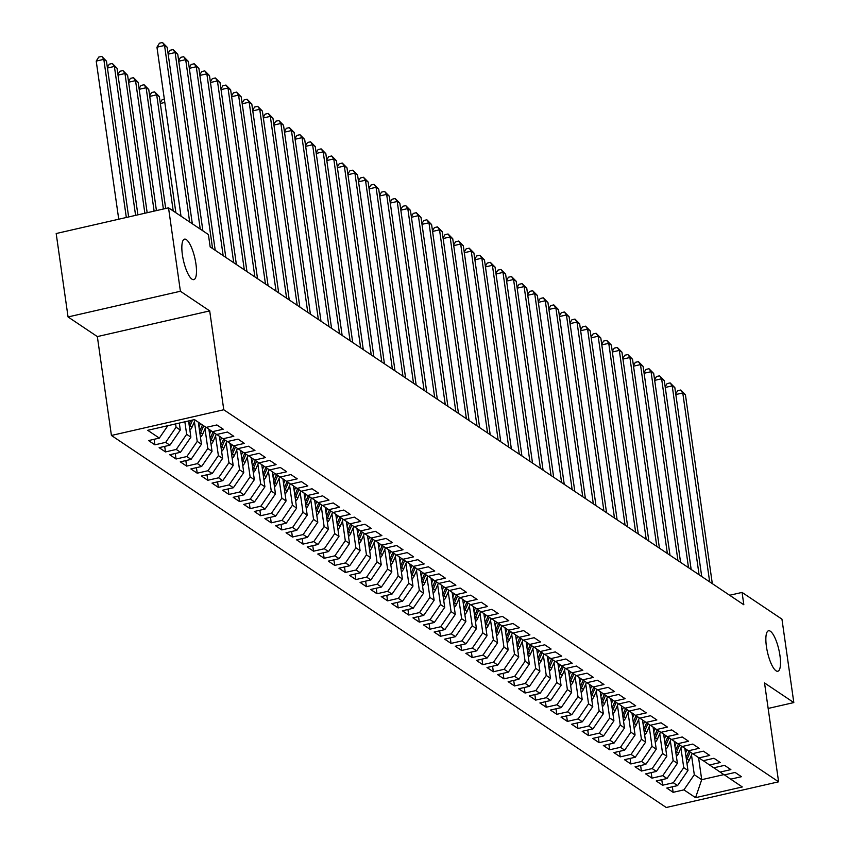 <?xml version="1.0" encoding="UTF-8"?>
<svg xmlns="http://www.w3.org/2000/svg" width="850" height="850" viewBox="0 0 850 850"><rect width="100%" height="100%" fill="white"/><g stroke="black" fill="none" stroke-linecap="round" stroke-linejoin="round"><path stroke-width="1.27" d="M766.413 646.468A20.772 5.833 -102.9 0 1 768.549 630.764A20.772 5.833 -102.9 0 1 779.949 655.541A20.772 5.833 -102.9 0 1 777.814 671.256A20.772 5.833 -102.9 0 1 766.413 646.468M182.399 254.862A20.772 5.833 -102.9 0 1 184.535 239.148A20.772 5.833 -102.9 0 1 195.936 263.936A20.772 5.833 -102.9 0 1 193.8 279.639A20.772 5.833 -102.9 0 1 182.399 254.862M111.424 435.466L666.251 807.5L778.6 781.809L223.773 409.764L111.424 435.466L97.346 336.589L209.695 310.898L180.402 291.252L68.053 316.944L97.346 336.589M68.053 316.944L56.185 233.527L168.523 207.825L180.402 291.252M698.572 757.626L701.707 779.684L695.555 797.661L742.316 786.962L730.681 779.163L741.455 776.698L735.112 772.448L724.327 774.913L720.099 772.076L730.883 769.611L724.54 765.351L713.756 767.816L709.527 764.979L720.301 762.514L713.957 758.264L703.184 760.729L698.955 757.892L709.729 755.427L703.386 751.166L692.601 753.631L688.372 750.794L699.157 748.329L692.803 744.079L682.029 746.544L677.801 743.707L688.574 741.242L682.231 736.982L671.447 739.447L667.218 736.61L678.003 734.145L671.659 729.895L660.875 732.36L656.646 729.523L667.42 727.058L661.077 722.798L650.303 725.263L646.064 722.426L656.848 719.961L650.505 715.711L639.721 718.176L635.492 715.339L646.276 712.874L639.923 708.613L629.149 711.078L624.92 708.241L635.694 705.776L629.351 701.526L618.566 703.991L614.338 701.154L625.122 698.689L618.779 694.429L607.994 696.894L603.766 694.057L614.539 691.592L608.196 687.342L597.423 689.807L593.183 686.97L603.968 684.505L597.624 680.244L586.84 682.709L582.611 679.872L593.396 677.407L587.042 673.157L576.268 675.622L572.039 672.786L582.813 670.321L576.47 666.06L565.686 668.536L561.457 665.699L572.241 663.223L565.888 658.973L555.114 661.438L550.885 658.601L561.659 656.136L555.316 651.886L544.542 654.351L540.303 651.514L551.087 649.049L544.744 644.789L533.959 647.254L529.731 644.417L540.515 641.952L534.161 637.702L523.388 640.167L519.159 637.33L529.933 634.865L523.589 630.604L512.805 633.069L508.576 630.232L519.361 627.768L513.007 623.518L502.233 625.982L498.004 623.146L508.778 620.681L502.435 616.42L491.661 618.885L487.422 616.048L498.206 613.583L491.863 609.333L481.079 611.798L476.85 608.961L487.624 606.496L481.281 602.236L470.507 604.701L466.278 601.864L477.052 599.399L470.709 595.149L459.924 597.614L455.696 594.777L466.48 592.312L460.126 588.051L449.353 590.516L445.124 587.679L455.897 585.214L449.554 580.964L438.77 583.429L434.541 580.593L445.326 578.128L438.983 573.867L428.198 576.332L423.969 573.495L434.743 571.03L428.4 566.78L417.626 569.245L413.397 566.408L424.171 563.943L417.828 559.683L407.044 562.158L402.815 559.321L413.599 556.846L407.246 552.596L396.472 555.061L392.243 552.224L403.017 549.759L396.674 545.509L385.889 547.974L381.661 545.137L392.445 542.672L386.102 538.411L375.317 540.876L371.089 538.039L381.862 535.574L375.519 531.324L364.746 533.789L360.506 530.952L371.291 528.487L364.947 524.227L354.163 526.692L349.934 523.855L360.719 521.39L354.365 517.14L343.591 519.605L339.362 516.768L350.136 514.303L343.793 510.043L333.009 512.508L328.78 509.671L339.564 507.206L333.221 502.956L322.437 505.421L318.208 502.584L328.982 500.119L322.639 495.858L311.865 498.323L307.626 495.486L318.41 493.021L312.067 488.771L301.283 491.236L297.054 488.399L307.838 485.934L301.484 481.674L290.711 484.139L286.482 481.302L297.256 478.837L290.913 474.587L280.128 477.052L275.899 474.215L286.684 471.75L280.33 467.489L269.556 469.954L265.327 467.118L276.101 464.652L269.758 460.402L258.984 462.868L254.745 460.031L265.529 457.566L259.186 453.305L248.402 455.77L244.173 452.933L254.958 450.468L248.604 446.218L237.83 448.683L233.601 445.846L244.375 443.381L238.032 439.131L227.248 441.596L223.019 438.759L233.803 436.294L227.449 432.034L216.676 434.499L212.447 431.662L223.221 429.197L216.877 424.947L206.104 427.412L194.469 419.603L147.709 430.302L159.333 438.101L148.559 440.566L154.902 444.826L165.686 442.361L169.915 445.198L159.131 447.663L165.484 451.913L176.258 449.448L180.487 452.285L169.713 454.75L176.056 459.011L186.841 456.546L191.069 459.382L180.285 461.848L186.628 466.098L197.413 463.632L201.641 466.469L190.867 468.934L197.211 473.195L207.984 470.73L212.224 473.567L201.439 476.032L207.782 480.282L218.567 477.817L222.796 480.654L212.011 483.119L218.365 487.379L229.139 484.904L233.367 487.741L222.594 490.216L228.937 494.466L239.721 492.001L243.95 494.838L233.166 497.303L239.509 501.553L250.293 499.088L254.522 501.925L243.748 504.39L250.091 508.651L260.865 506.186L265.104 509.022L254.32 511.487L260.663 515.737L271.447 513.273L275.676 516.109L264.892 518.574L271.246 522.835L282.019 520.37L286.248 523.207L275.474 525.672L281.817 529.922L292.602 527.457L296.831 530.294L286.046 532.759L292.4 537.019L303.174 534.554L307.402 537.391L296.629 539.856L302.972 544.106L313.746 541.641L317.985 544.478L307.201 546.943L313.544 551.204L324.328 548.739L328.557 551.576L317.772 554.041L324.126 558.291L334.9 555.826L339.129 558.662L328.355 561.128L334.698 565.388L345.483 562.923L349.711 565.76L338.927 568.225L345.281 572.475L356.054 570.01L360.283 572.847L349.509 575.312L355.853 579.572L366.626 577.107L370.866 579.944L360.081 582.409L366.424 586.659L377.209 584.194L381.438 587.031L370.664 589.496L377.007 593.757L387.781 591.292L392.009 594.118L381.236 596.594L387.579 600.844L398.363 598.379L402.592 601.216L391.808 603.681L398.161 607.931L408.935 605.466L413.164 608.303L402.39 610.768L408.733 615.028L419.517 612.563L423.746 615.4L412.962 617.865L419.305 622.115L430.089 619.65L434.318 622.487L423.544 624.952L429.888 629.213L440.661 626.747L444.89 629.584L434.116 632.049L440.459 636.299L451.244 633.834L455.473 636.671L444.688 639.136L451.042 643.397L461.816 640.932L466.044 643.769L455.271 646.234L461.614 650.484L472.398 648.019L476.627 650.856L465.842 653.321L472.186 657.581L482.97 655.116L487.199 657.953L476.425 660.418L482.768 664.668L493.542 662.203L497.781 665.04L486.997 667.505L493.34 671.766L504.124 669.301L508.353 672.138L497.569 674.602L503.922 678.852L514.696 676.388L518.925 679.224L508.151 681.689L514.494 685.95L525.279 683.485L529.508 686.322L518.723 688.787L525.066 693.037L535.851 690.572L540.079 693.409L529.306 695.874L535.649 700.134L546.423 697.669L550.662 700.506L539.878 702.971L546.221 707.221L557.005 704.756L561.234 707.593L550.449 710.058L556.803 714.308L567.577 711.843L571.806 714.68L561.032 717.145L567.375 721.406L578.159 718.941L582.388 721.778L571.604 724.242L577.957 728.492L588.731 726.028L592.96 728.864L582.186 731.329L588.529 735.59L599.303 733.125L603.543 735.962L592.758 738.427L599.101 742.677L609.886 740.212L614.114 743.049L603.33 745.514L609.684 749.774L620.457 747.309L624.686 750.146L613.912 752.611L620.256 756.861L631.04 754.396L635.269 757.233L624.484 759.698L630.838 763.959L641.612 761.494L645.841 764.331L635.067 766.796L641.41 771.046L652.184 768.581L656.423 771.418L645.639 773.883L651.982 778.143L662.766 775.678L666.995 778.515L656.221 780.98L662.564 785.23L673.338 782.765L677.567 785.602L666.793 788.067L673.136 792.327L672.35 786.792M695.555 797.661L683.921 789.862L673.136 792.327M168.523 207.825L208.399 234.558L210.163 246.925L743.835 604.775L742.071 592.418L729.64 595.266M684.813 748.34L687.958 770.461L683.729 767.624L680.924 747.947M677.567 785.602L687.958 770.461M673.338 782.765L683.729 767.624M730.681 779.163L724.466 774.881M674.231 741.253L677.386 763.374L673.147 760.537L670.352 740.86M666.995 778.515L677.386 763.374M662.766 775.678L673.147 760.537M720.099 772.076L713.883 767.784M663.659 734.156L666.804 756.287L662.575 753.451L659.77 733.763M656.423 771.418L666.804 756.287M652.184 768.581L662.575 753.451M709.527 764.979L703.311 760.697M653.076 727.069L656.232 749.19L652.003 746.353L649.198 726.676M645.841 764.331L656.232 749.19M641.612 761.494L652.003 746.353M698.955 757.892L692.729 753.599M642.504 719.971L645.649 742.103L641.421 739.266L638.626 719.578M635.269 757.233L645.649 742.103M631.04 754.396L641.421 739.266M688.372 750.794L682.157 746.513M631.933 712.884L635.077 735.006L630.849 732.169L628.044 712.491M624.686 750.146L635.077 735.006M620.457 747.309L630.849 732.169M677.801 743.707L671.574 739.415M621.35 705.787L624.506 727.919L620.266 725.082L617.472 705.394M614.114 743.049L624.506 727.919M609.886 740.212L620.266 725.082M667.218 736.61L661.003 732.328M610.778 698.7L613.923 720.821L609.694 717.984L606.889 698.307M603.543 735.962L613.923 720.821M599.303 733.125L609.694 717.984M656.646 729.523L650.431 725.241M600.196 691.602L603.351 713.734L599.122 710.898L596.317 691.209M592.96 728.864L603.351 713.734M588.731 726.028L599.122 710.898M646.064 722.426L639.848 718.144M589.624 684.516L592.769 706.637L588.54 703.8L585.746 684.122M582.388 721.778L592.769 706.637M578.159 718.941L588.54 703.8M635.492 715.339L629.276 711.057M579.052 677.418L582.197 699.55L577.968 696.713L575.163 677.036M571.806 714.68L582.197 699.55M567.577 711.843L577.968 696.713M624.92 708.241L618.694 703.959M568.469 670.331L571.625 692.452L567.386 689.616L564.591 669.938M561.234 707.593L571.625 692.452M557.005 704.756L567.386 689.616M614.338 701.154L608.122 696.872M557.898 663.234L561.043 685.366L556.814 682.529L554.009 662.851M550.662 700.506L561.043 685.366M546.423 697.669L556.814 682.529M603.766 694.057L597.55 689.775M547.315 656.147L550.471 678.268L546.242 675.431L543.437 655.754M540.079 693.409L550.471 678.268M535.851 690.572L546.242 675.431M593.183 686.97L586.968 682.688M536.743 649.049L539.888 671.181L535.659 668.344L532.865 648.667M529.508 686.322L539.888 671.181M525.279 683.485L535.659 668.344M582.611 679.872L576.396 675.591M526.171 641.963L529.316 664.084L525.087 661.247L522.283 641.569M518.925 679.224L529.316 664.084M514.696 676.388L525.087 661.247M572.039 672.786L565.813 668.504M515.589 634.876L518.744 656.997L514.505 654.16L511.711 634.482M508.353 672.138L518.744 656.997M504.124 669.301L514.505 654.16M561.457 665.699L555.241 661.406M505.017 627.778L508.162 649.91L503.933 647.073L501.128 627.385M497.781 665.04L508.162 649.91M493.542 662.203L503.933 647.073M550.885 658.601L544.669 654.319M494.434 620.691L497.59 642.812L493.361 639.976L490.556 620.298M487.199 657.953L497.59 642.812M482.97 655.116L493.361 639.976M540.303 651.514L534.087 647.222M483.862 613.594L487.007 635.726L482.779 632.889L479.984 613.201M476.627 650.856L487.007 635.726M472.398 648.019L482.779 632.889M529.731 644.417L523.515 640.135M473.291 606.507L476.436 628.628L472.207 625.791L469.402 606.114M466.044 643.769L476.436 628.628M461.816 640.932L472.207 625.791M519.159 637.33L512.933 633.037M462.708 599.409L465.853 621.541L461.624 618.704L458.83 599.016M455.473 636.671L465.853 621.541M451.244 633.834L461.624 618.704M508.576 630.232L502.361 625.951M452.136 592.322L455.281 614.444L451.053 611.607L448.248 591.929M444.89 629.584L455.281 614.444M440.661 626.747L451.053 611.607M498.004 623.146L491.789 618.853M441.554 585.225L444.709 607.357L440.47 604.52L437.676 584.832M434.318 622.487L444.709 607.357M430.089 619.65L440.47 604.52M487.422 616.048L481.206 611.766M430.982 578.138L434.127 600.259L429.898 597.423L427.093 577.745M423.746 615.4L434.127 600.259M419.517 612.563L429.898 597.423M476.85 608.961L470.634 604.679M420.399 571.041L423.555 593.173L419.326 590.336L416.521 570.648M413.164 608.303L423.555 593.173M408.935 605.466L419.326 590.336M466.278 601.864L460.052 597.582M409.828 563.954L412.973 586.075L408.744 583.238L405.949 563.561M402.592 601.216L412.973 586.075M398.363 598.379L408.744 583.238M455.696 594.777L449.48 590.495M399.256 556.856L402.401 578.988L398.172 576.151L395.367 556.474M392.009 594.118L402.401 578.988M387.781 591.292L398.172 576.151M445.124 587.679L438.908 583.398M388.673 549.769L391.829 571.891L387.589 569.054L384.795 549.376M381.438 587.031L391.829 571.891M377.209 584.194L387.589 569.054M434.541 580.593L428.326 576.311M378.101 542.672L381.246 564.804L377.017 561.967L374.212 542.289M370.866 579.944L381.246 564.804M366.626 577.107L377.017 561.967M423.969 573.495L417.754 569.213M367.519 535.585L370.674 557.706L366.446 554.869L363.641 535.192M360.283 572.847L370.674 557.706M356.054 570.01L366.446 554.869M413.397 566.408L407.171 562.126M356.947 528.498L360.092 550.619L355.863 547.782L353.069 528.105M349.711 565.76L360.092 550.619M345.483 562.923L355.863 547.782M402.815 559.321L396.599 555.029M346.375 521.401L349.52 543.522L345.291 540.696L342.486 521.008M339.129 558.662L349.52 543.522M334.9 555.826L345.291 540.696M392.243 552.224L386.017 547.942M335.793 514.314L338.948 536.435L334.709 533.598L331.914 513.921M328.557 551.576L338.948 536.435M324.328 548.739L334.709 533.598M381.661 545.137L375.445 540.844M325.221 507.216L328.366 529.348L324.137 526.511L321.332 506.823M317.985 544.478L328.366 529.348M313.746 541.641L324.137 526.511M371.089 538.039L364.873 533.758M314.638 500.129L317.794 522.251L313.565 519.414L310.76 499.736M307.402 537.391L317.794 522.251M303.174 534.554L313.565 519.414M360.506 530.952L354.291 526.66M304.066 493.032L307.211 515.164L302.983 512.327L300.188 492.639M296.831 530.294L307.211 515.164M292.602 527.457L302.983 512.327M349.934 523.855L343.719 519.573M293.494 485.945L296.639 508.066L292.411 505.229L289.606 485.552M286.248 523.207L296.639 508.066M282.019 520.37L292.411 505.229M339.362 516.768L333.136 512.476M282.912 478.848L286.067 500.979L281.828 498.142L279.034 478.454M275.676 516.109L286.067 500.979M271.447 513.273L281.828 498.142M328.78 509.671L322.564 505.389M272.34 471.761L275.485 493.882L271.256 491.045L268.451 471.368M265.104 509.022L275.485 493.882M260.865 506.186L271.256 491.045M318.208 502.584L311.993 498.302M261.757 464.663L264.913 486.795L260.684 483.958L257.879 464.27M254.522 501.925L264.913 486.795M250.293 499.088L260.684 483.958M307.626 495.486L301.41 491.204M251.186 457.576L254.331 479.697L250.102 476.861L247.308 457.183M243.95 494.838L254.331 479.697M239.721 492.001L250.102 476.861M297.054 488.399L290.838 484.118M240.614 450.479L243.759 472.611L239.53 469.774L236.725 450.096M233.367 487.741L243.759 472.611M229.139 484.904L239.53 469.774M286.482 481.302L280.256 477.02M230.031 443.392L233.187 465.513L228.947 462.676L226.153 442.999M222.796 480.654L233.187 465.513M218.567 477.817L228.947 462.676M275.899 474.215L269.684 469.933M219.459 436.294L222.604 458.426L218.376 455.589L215.571 435.912M212.224 473.567L222.604 458.426M207.984 470.73L218.376 455.589M265.327 467.118L259.112 462.836M208.877 429.207L212.032 451.329L207.804 448.492L204.999 428.814M201.641 466.469L212.032 451.329M197.413 463.632L207.804 448.492M254.745 460.031L248.529 455.749M198.316 422.184L201.45 444.242L197.221 441.405L194.427 421.728M191.069 459.382L201.45 444.242M186.841 456.546L197.221 441.405M244.173 452.933L237.958 448.651M188.572 420.952L190.878 437.144L186.649 434.308L184.864 421.802M180.487 452.285L190.878 437.144M176.258 449.448L186.649 434.308M233.601 445.846L227.375 441.564M179.308 423.077L180.296 430.058L176.067 427.221L175.599 423.916M169.915 445.198L180.296 430.058M165.686 442.361L176.067 427.221M223.019 438.759L216.803 434.467M159.333 438.101L167.854 425.691M212.447 431.662L206.231 427.38M768.156 708.443L793.815 702.578L781.947 619.151L742.071 592.418M209.695 310.898L223.773 409.764M793.815 702.578L764.522 682.933L778.6 781.809M691.507 755.044L694.301 774.722L701.707 779.684L723.892 774.616M683.921 789.862L694.301 774.722M154.902 444.826L154.116 439.301M165.484 451.913L164.698 446.388M176.056 459.011L175.27 453.486M186.628 466.098L185.842 460.572M197.211 473.195L196.424 467.659M207.782 480.282L206.996 474.757M218.365 487.379L217.579 481.844M228.937 494.466L228.151 488.941M239.509 501.553L238.722 496.028M250.091 508.651L249.305 503.126M260.663 515.737L259.877 510.212M271.246 522.835L270.459 517.31M281.817 529.922L281.031 524.397M292.4 537.019L291.603 531.494M302.972 544.106L302.186 538.581M313.544 551.204L312.757 545.679M324.126 558.291L323.34 552.766M334.698 565.388L333.912 559.863M345.281 572.475L344.494 566.95M355.853 579.572L355.066 574.037M366.424 586.659L365.638 581.134M377.007 593.757L376.221 588.221M387.579 600.844L386.793 595.319M398.161 607.931L397.375 602.406M408.733 615.028L407.947 609.503M419.305 622.115L418.519 616.59M429.888 629.213L429.101 623.688M440.459 636.299L439.673 630.774M451.042 643.397L450.256 637.872M461.614 650.484L460.828 644.959M472.186 657.581L471.399 652.056M482.768 664.668L481.982 659.143M493.34 671.766L492.554 666.241M503.922 678.852L503.136 673.327M514.494 685.95L513.708 680.414M525.066 693.037L524.28 687.512M535.649 700.134L534.862 694.599M546.221 707.221L545.434 701.696M556.803 714.308L556.017 708.783M567.375 721.406L566.589 715.881M577.957 728.492L577.161 722.968M588.529 735.59L587.743 730.065M599.101 742.677L598.315 737.152M609.684 749.774L608.898 744.249M620.256 756.861L619.469 751.336M630.838 763.959L630.052 758.434M641.41 771.046L640.624 765.521M651.982 778.143L651.196 772.618M662.564 785.23L661.778 779.705M189.667 221.999L164.549 45.464L167.184 47.239L192.312 223.773M181.008 216.197L156.952 47.196L164.549 45.464L162.488 42.5L167.184 47.239M156.952 47.196L159.449 43.191L162.488 42.5M128.637 216.952L106.463 61.126L103.817 59.351L96.22 61.094L118.734 219.215M96.22 61.094L98.728 57.088L101.756 56.387L103.817 59.351L126.321 217.483M101.756 56.387L106.463 61.126M200.249 229.096L175.121 52.551L177.767 54.326L202.895 230.871M168.066 53.422L170.032 50.288L173.06 49.587L175.121 52.551L168.173 54.145M173.06 49.587L177.767 54.326M212.585 248.551L185.693 59.649L188.339 61.423L215.22 250.314M178.649 60.52L180.604 57.375L183.643 56.684L185.693 59.649L178.744 61.232M183.643 56.684L188.339 61.423M137.902 214.827L117.034 68.223L114.389 66.449L135.586 215.358M107.344 67.32L109.299 64.175L112.338 63.484L117.034 68.223M112.338 63.484L114.389 66.449L107.44 68.032M189.879 430.153A8.596 7.905 -56.2 0 0 192.089 427.061L195.149 420.07M189.423 426.944A8.596 7.905 -56.2 0 0 190.081 425.712L192.557 420.038M190.729 420.463L189.051 424.309M147.167 212.712L127.617 75.31L124.971 73.536L144.851 213.244M117.916 74.407L119.871 71.272L122.91 70.571L127.617 75.31M122.91 70.571L124.971 73.536L118.022 75.129M223.157 255.637L196.276 66.736L198.921 68.51L225.803 257.412M189.221 67.607L191.176 64.472L194.214 63.771L196.276 66.736L189.327 68.329M194.214 63.771L198.921 68.51M233.729 262.724L206.847 73.833L209.493 75.608L236.374 264.499M199.803 74.704L201.758 71.559L204.797 70.869L206.847 73.833L199.899 75.416M204.797 70.869L209.493 75.608M200.462 437.251A8.596 7.905 -56.2 0 0 202.661 434.148L205.721 427.157M198.985 426.923L200.441 423.608M200.005 434.031A8.596 7.905 -56.2 0 0 200.653 432.799L203.713 425.808M202.449 424.957L199.623 431.396M156.432 210.587L138.189 82.397L135.543 80.633L154.116 211.119M128.488 81.504L130.454 78.359L133.493 77.669L138.189 82.397M133.493 77.669L135.543 80.633L128.594 82.216M211.034 444.337A8.596 7.905 -56.2 0 0 213.244 441.246L216.304 434.244M209.567 434.01L211.023 430.684M210.577 441.129A8.596 7.905 -56.2 0 0 211.225 439.896L214.296 432.905M213.021 432.055L210.205 438.494M165.697 208.473L148.761 89.494L146.126 87.72L163.381 209.004M139.071 88.591L141.026 85.446L144.064 84.756L148.761 89.494M144.064 84.756L146.126 87.72L139.177 89.314M244.311 269.822L217.43 80.92L220.065 82.694L246.957 271.596M210.375 81.791L212.33 78.657L215.369 77.956L217.43 80.92L210.481 82.514M215.369 77.956L220.065 82.694M221.606 451.435A8.596 7.905 -56.2 0 0 223.816 448.332L226.876 441.341M220.139 441.108L221.595 437.771M221.149 448.216A8.596 7.905 -56.2 0 0 221.808 446.983L224.867 439.992M223.603 439.142L220.777 445.581M175.876 212.755L159.343 96.581L156.697 94.817L173.23 210.981M149.643 95.689L151.608 92.544L154.636 91.853L159.343 96.581M154.636 91.853L156.697 94.817L149.749 96.401M254.883 276.909L228.002 88.017L230.648 89.792L257.529 278.683M220.947 88.889L222.913 85.744L225.941 85.053L228.002 88.017L221.053 89.601M225.941 85.053L230.648 89.792M232.188 458.522A8.596 7.905 -56.2 0 0 234.387 455.419L237.458 448.428M230.711 448.194L232.178 444.869M231.731 455.313A8.596 7.905 -56.2 0 0 232.379 454.081L235.439 447.089M234.175 446.229L231.349 452.678M160.225 102.776L162.18 99.631L164.347 99.142M164.815 102.468L160.321 103.498M265.466 284.006L238.574 95.104L241.219 96.879L268.111 285.781M231.529 95.976L233.484 92.841L236.523 92.14L238.574 95.104L231.625 96.698M236.523 92.14L241.219 96.879M242.76 465.619A8.596 7.905 -56.2 0 0 244.97 462.517L248.03 455.526M241.294 455.281L242.749 451.956M242.303 462.4A8.596 7.905 -56.2 0 0 242.962 461.168L246.022 454.176M244.747 453.326L241.931 459.765M276.038 291.093L249.156 102.202L251.802 103.976L278.683 292.868M242.101 103.073L244.067 99.928L247.095 99.238L249.156 102.202L242.208 103.785M247.095 99.238L251.802 103.976M253.343 472.706A8.596 7.905 -56.2 0 0 255.542 469.604L258.602 462.612M251.866 462.379L253.321 459.053M252.886 469.487A8.596 7.905 -56.2 0 0 253.534 468.265L256.594 461.274M255.329 460.413L252.503 466.862M286.609 298.191L259.728 109.289L262.374 111.063L289.255 299.965M252.684 110.16L254.639 107.026L257.678 106.324L259.728 109.289L252.779 110.882M257.678 106.324L262.374 111.063M263.914 479.804A8.596 7.905 -56.2 0 0 266.124 476.701L269.184 469.71M262.448 469.466L263.904 466.14M263.457 476.584A8.596 7.905 -56.2 0 0 264.106 475.352L267.176 468.361M265.901 467.511L263.086 473.949M297.192 305.277L270.311 116.386L272.946 118.161L299.837 307.052M263.256 117.257L265.211 114.113L268.249 113.422L270.311 116.386L263.362 117.969M268.249 113.422L272.946 118.161M274.486 486.891A8.596 7.905 -56.2 0 0 276.696 483.788L279.756 476.797M273.02 476.563L274.476 473.237M274.029 483.671A8.596 7.905 -56.2 0 0 274.688 482.449L277.748 475.447M276.484 474.598L273.658 481.047M307.764 312.375L280.882 123.473L283.528 125.248L310.409 314.149M273.828 124.344L275.793 121.21L278.832 120.509L280.882 123.473L273.934 125.067M278.832 120.509L283.528 125.248M285.069 493.988A8.596 7.905 -56.2 0 0 287.268 490.886L290.339 483.894M283.603 483.65L285.058 480.324M284.612 490.769A8.596 7.905 -56.2 0 0 285.26 489.536L288.32 482.545M287.056 481.695L284.24 488.134M318.346 319.462L291.454 130.571L294.1 132.334L320.992 321.236M284.41 131.442L286.365 128.297L289.404 127.606L291.454 130.571L284.506 132.154M289.404 127.606L294.1 132.334M295.641 501.075A8.596 7.905 -56.2 0 0 297.851 497.973L300.911 490.981M294.174 490.748L295.63 487.422M295.184 497.856A8.596 7.905 -56.2 0 0 295.842 496.623L298.902 489.632M297.627 488.782L294.812 495.231M328.918 326.559L302.037 137.657L304.683 139.432L331.564 328.334M294.982 138.529L296.947 135.384L299.976 134.693L302.037 137.657L295.088 139.251M299.976 134.693L304.683 139.432M306.223 508.172A8.596 7.905 -56.2 0 0 308.422 505.07L311.483 498.079M304.746 497.834L306.202 494.509M305.766 504.953A8.596 7.905 -56.2 0 0 306.414 503.721L309.474 496.729M308.21 495.879L305.384 502.318M339.501 333.646L312.609 144.755L315.254 146.519L342.136 335.421M305.564 145.616L307.519 142.481L310.558 141.791L312.609 144.755L305.66 146.338M310.558 141.791L315.254 146.519M316.795 515.259A8.596 7.905 -56.2 0 0 319.005 512.157L322.065 505.166M315.329 504.932L316.784 501.596M316.338 512.04A8.596 7.905 -56.2 0 0 316.997 510.808L320.057 503.816M318.782 502.966L315.966 509.405M350.072 340.744L323.191 151.842L325.826 153.616L352.718 342.507M316.136 152.713L318.091 149.568L321.13 148.877L323.191 151.842L316.243 153.436M321.13 148.877L325.826 153.616M327.377 522.346A8.596 7.905 -56.2 0 0 329.577 519.254L332.637 512.263M325.901 512.019L327.356 508.693M326.91 519.138A8.596 7.905 -56.2 0 0 327.569 517.905L330.629 510.914M329.364 510.064L326.538 516.503M360.644 347.831L333.763 158.929L336.409 160.703L363.29 349.605M326.708 159.8L328.674 156.666L331.712 155.964L333.763 158.929L326.814 160.523M331.712 155.964L336.409 160.703M337.949 529.444A8.596 7.905 -56.2 0 0 340.149 526.341L343.219 519.35M336.483 519.116L337.939 515.78M337.493 526.224A8.596 7.905 -56.2 0 0 338.141 524.992L341.201 518.001M339.936 517.151L337.121 523.589M371.227 354.928L344.335 166.026L346.981 167.801L373.873 356.692M337.291 166.898L339.246 163.752L342.284 163.062L344.335 166.026L337.386 167.609M342.284 163.062L346.981 167.801M348.521 536.531A8.596 7.905 -56.2 0 0 350.731 533.439L353.791 526.447M347.055 526.203L348.511 522.878M348.064 533.322A8.596 7.905 -56.2 0 0 348.723 532.089L351.783 525.098M350.508 524.248L347.692 530.687M381.799 362.015L354.918 173.113L357.563 174.887L384.444 363.789M347.862 173.984L349.828 170.85L352.856 170.149L354.918 173.113L347.969 174.707M352.856 170.149L357.563 174.887M359.104 543.628A8.596 7.905 -56.2 0 0 361.303 540.526L364.363 533.534M357.627 533.301L359.093 529.964M358.647 540.409A8.596 7.905 -56.2 0 0 359.295 539.176L362.355 532.185M361.091 531.335L358.264 537.774M392.381 369.102L365.489 180.211L368.135 181.985L395.016 370.876M358.445 181.082L360.4 177.937L363.439 177.246L365.489 180.211L358.541 181.794M363.439 177.246L368.135 181.985M369.676 550.715A8.596 7.905 -56.2 0 0 371.886 547.623L374.946 540.621M368.209 540.388L369.665 537.062M369.219 547.506A8.596 7.905 -56.2 0 0 369.877 546.274L372.938 539.283M371.663 538.433L368.847 544.871M402.953 376.199L376.072 187.298L378.717 189.072L405.599 377.974M369.017 188.169L370.972 185.034L374.011 184.333L376.072 187.298L369.123 188.891M374.011 184.333L378.717 189.072M380.258 557.812A8.596 7.905 -56.2 0 0 382.457 554.71L385.517 547.719M378.781 547.485L380.237 544.149M379.791 554.593A8.596 7.905 -56.2 0 0 380.449 553.361L383.509 546.369M382.245 545.519L379.419 551.958M413.525 383.286L386.644 194.395L389.289 196.169L416.171 385.061M379.589 195.266L381.554 192.121L384.593 191.431L386.644 194.395L379.695 195.978M384.593 191.431L389.289 196.169M390.83 564.899A8.596 7.905 -56.2 0 0 393.029 561.797L396.1 554.806M389.364 554.572L390.819 551.246M390.373 561.691A8.596 7.905 -56.2 0 0 391.021 560.458L394.081 553.467M392.817 552.606L390.001 559.056M424.108 390.384L397.216 201.482L399.861 203.256L426.753 392.158M390.171 202.353L392.126 199.219L395.165 198.518L397.216 201.482L390.267 203.076M395.165 198.518L399.861 203.256M401.402 571.997A8.596 7.905 -56.2 0 0 403.612 568.894L406.672 561.903M399.936 561.659L401.391 558.333M400.945 568.778A8.596 7.905 -56.2 0 0 401.604 567.545L404.664 560.554M403.389 559.704L400.573 566.143M434.679 397.471L407.798 208.579L410.444 210.354L437.325 399.245M400.743 209.451L402.709 206.306L405.737 205.615L407.798 208.579L400.849 210.163M405.737 205.615L410.444 210.354M445.262 404.568L418.37 215.666L421.016 217.441L447.897 406.342M411.326 216.538L413.281 213.403L416.319 212.702L418.37 215.666L411.421 217.26M416.319 212.702L421.016 217.441M455.834 411.655L428.953 222.764L431.598 224.538L458.479 413.429M421.897 223.635L423.853 220.49L426.891 219.799L428.953 222.764L422.004 224.347M426.891 219.799L431.598 224.538M466.406 418.752L439.524 229.851L442.17 231.625L469.051 420.527M432.469 230.722L434.435 227.587L437.474 226.886L439.524 229.851L432.576 231.444M437.474 226.886L442.17 231.625M476.988 425.839L450.107 236.948L452.742 238.712L479.634 427.614M443.052 237.819L445.007 234.674L448.046 233.984L450.107 236.948L443.158 238.531M448.046 233.984L452.742 238.712M487.56 432.937L460.679 244.035L463.324 245.809L490.206 434.711M453.624 244.906L455.589 241.761L458.618 241.071L460.679 244.035L453.73 245.629M458.618 241.071L463.324 245.809M498.142 440.024L471.251 251.133L473.896 252.896L500.777 441.798M464.206 251.993L466.161 248.859L469.2 248.168L471.251 251.133L464.302 252.716M469.2 248.168L473.896 252.896M508.714 447.121L481.833 258.219L484.479 259.994L511.36 448.896M474.778 259.091L476.733 255.946L479.772 255.255L481.833 258.219L474.884 259.813M479.772 255.255L484.479 259.994M519.286 454.208L492.405 265.306L495.051 267.081L521.932 455.983M485.361 266.178L487.316 263.043L490.354 262.352L492.405 265.306L485.456 266.9M490.354 262.352L495.051 267.081M529.869 461.306L502.987 272.404L505.623 274.178L532.514 463.069M495.933 273.275L497.888 270.13L500.926 269.439L502.987 272.404L496.039 273.998M500.926 269.439L505.623 274.178M540.441 468.392L513.559 279.491L516.205 281.265L543.086 470.167M506.504 280.362L508.47 277.228L511.498 276.526L513.559 279.491L506.611 281.084M511.498 276.526L516.205 281.265M551.023 475.49L524.131 286.588L526.777 288.362L553.669 477.254M517.087 287.459L519.042 284.314L522.081 283.624L524.131 286.588L517.183 288.171M522.081 283.624L526.777 288.362M561.595 482.577L534.714 293.675L537.359 295.449L564.241 484.351M527.659 294.546L529.624 291.412L532.653 290.711L534.714 293.675L527.765 295.269M532.653 290.711L537.359 295.449M572.167 489.664L545.286 300.772L547.931 302.547L574.812 491.438M538.241 301.644L540.196 298.499L543.235 297.808L545.286 300.772L538.337 302.356M543.235 297.808L547.931 302.547M582.749 496.761L555.868 307.859L558.503 309.634L585.395 498.536M548.813 308.731L550.768 305.596L553.807 304.895L555.868 307.859L548.919 309.453M553.807 304.895L558.503 309.634M593.321 503.848L566.44 314.957L569.086 316.731L595.967 505.623M559.385 315.828L561.351 312.683L564.389 311.993L566.44 314.957L559.491 316.54M564.389 311.993L569.086 316.731M603.904 510.946L577.012 322.044L579.657 323.818L606.549 512.72M569.968 322.915L571.923 319.781L574.961 319.079L577.012 322.044L570.063 323.638M574.961 319.079L579.657 323.818M614.476 518.033L587.594 329.141L590.24 330.916L617.121 519.807M580.539 330.013L582.505 326.868L585.533 326.177L587.594 329.141L580.646 330.724M585.533 326.177L590.24 330.916M625.058 525.13L598.166 336.228L600.812 338.002L627.693 526.904M591.122 337.099L593.077 333.965L596.116 333.264L598.166 336.228L591.218 337.822M596.116 333.264L600.812 338.002M635.63 532.217L608.749 343.326L611.384 345.089L638.276 533.991M601.694 344.197L603.649 341.052L606.688 340.361L608.749 343.326L601.8 344.909M606.688 340.361L611.384 345.089M646.202 539.314L619.321 350.413L621.966 352.187L648.847 541.089M612.266 351.284L614.231 348.139L617.27 347.448L619.321 350.413L612.372 352.006M617.27 347.448L621.966 352.187M656.784 546.401L629.893 357.51L632.538 359.274L659.43 548.176M622.848 358.381L624.803 355.236L627.842 354.546L629.893 357.51L622.944 359.093M627.842 354.546L632.538 359.274M667.356 553.499L640.475 364.597L643.121 366.371L670.002 555.273M633.42 365.468L635.386 362.323L638.414 361.632L640.475 364.597L633.526 366.191M638.414 361.632L643.121 366.371M677.939 560.586L651.047 371.684L653.692 373.458L680.574 562.36M644.003 372.555L645.957 369.421L648.996 368.73L651.047 371.684L644.098 373.277M648.996 368.73L653.692 373.458M688.511 567.683L661.629 378.781L664.275 380.556L691.156 569.447M654.574 379.652L656.529 376.507L659.568 375.817L661.629 378.781L654.681 380.375M659.568 375.817L664.275 380.556M699.082 574.77L672.201 385.868L674.847 387.642L701.728 576.544M665.146 386.739L667.112 383.605L670.151 382.904L672.201 385.868L665.253 387.462M670.151 382.904L674.847 387.642M411.984 579.084A8.596 7.905 -56.2 0 0 414.184 575.981L417.244 568.99M410.507 568.756L411.974 565.431M411.527 575.875A8.596 7.905 -56.2 0 0 412.176 574.643L415.236 567.651M413.971 566.791L411.145 573.24M422.556 586.181A8.596 7.905 -56.2 0 0 424.766 583.079L427.826 576.088M421.09 575.843L422.546 572.518M422.099 582.962A8.596 7.905 -56.2 0 0 422.758 581.729L425.818 574.738M424.543 573.888L421.728 580.327M433.139 593.268A8.596 7.905 -56.2 0 0 435.338 590.166L438.398 583.174M431.662 582.941L433.118 579.615M432.682 590.049A8.596 7.905 -56.2 0 0 433.33 588.827L436.39 581.825M435.126 580.975L432.299 587.424M443.711 600.366A8.596 7.905 -56.2 0 0 445.921 597.263L448.981 590.272M442.244 590.028L443.7 586.702M443.254 597.146A8.596 7.905 -56.2 0 0 443.902 595.914L446.973 588.923M445.697 588.072L442.882 594.511M454.283 607.452A8.596 7.905 -56.2 0 0 456.493 604.35L459.553 597.359M452.816 597.125L454.272 593.799M453.826 604.233A8.596 7.905 -56.2 0 0 454.484 603.001L457.544 596.009M456.269 595.159L453.454 601.609M464.865 614.55A8.596 7.905 -56.2 0 0 467.064 611.447L470.124 604.456M463.388 604.212L464.854 600.886M464.408 611.331A8.596 7.905 -56.2 0 0 465.056 610.098L468.116 603.107M466.852 602.257L464.026 608.696M475.437 621.637A8.596 7.905 -56.2 0 0 477.647 618.534L480.707 611.543M473.971 611.309L475.426 607.984M474.98 618.418A8.596 7.905 -56.2 0 0 475.639 617.185L478.699 610.194M477.424 609.344L474.608 615.782M486.019 628.724A8.596 7.905 -56.2 0 0 488.219 625.632L491.279 618.641M484.543 618.396L485.998 615.071M485.562 625.515A8.596 7.905 -56.2 0 0 486.211 624.282L489.271 617.291M488.006 616.441L485.18 622.88M496.591 635.821A8.596 7.905 -56.2 0 0 498.801 632.719L501.861 625.727M495.125 625.494L496.581 622.157M496.134 632.602A8.596 7.905 -56.2 0 0 496.783 631.369L499.853 624.378M498.578 623.528L495.763 629.967M507.163 642.908A8.596 7.905 -56.2 0 0 509.373 639.816L512.433 632.825M505.697 632.581L507.152 629.255M506.706 639.699A8.596 7.905 -56.2 0 0 507.365 638.467L510.425 631.476M509.161 630.626L506.334 637.064M517.746 650.006A8.596 7.905 -56.2 0 0 519.945 646.903L523.016 639.912M516.269 639.678L517.735 636.342M517.289 646.786A8.596 7.905 -56.2 0 0 517.937 645.554L520.997 638.562M519.733 637.713L516.906 644.151M528.317 657.093A8.596 7.905 -56.2 0 0 530.528 654.001L533.587 646.999M526.851 646.765L528.307 643.439M527.861 653.884A8.596 7.905 -56.2 0 0 528.519 652.651L531.579 645.66M530.304 644.81L527.489 651.249M538.9 664.19A8.596 7.905 -56.2 0 0 541.099 661.088L544.159 654.096M537.423 653.862L538.879 650.526M538.443 660.971A8.596 7.905 -56.2 0 0 539.091 659.738L542.151 652.747M540.887 651.897L538.061 658.336M549.472 671.277A8.596 7.905 -56.2 0 0 551.682 668.185L554.742 661.183M548.006 660.949L549.461 657.624M549.015 668.068A8.596 7.905 -56.2 0 0 549.663 666.836L552.734 659.844M551.459 658.994L548.643 665.433M560.044 678.374A8.596 7.905 -56.2 0 0 562.254 675.272L565.314 668.281M558.577 668.047L560.033 664.711M559.587 675.155A8.596 7.905 -56.2 0 0 560.246 673.923L563.306 666.931M562.041 666.081L559.215 672.52M570.626 685.461A8.596 7.905 -56.2 0 0 572.826 682.359L575.896 675.367M569.16 675.134L570.616 671.808M570.169 682.253A8.596 7.905 -56.2 0 0 570.817 681.02L573.878 674.029M572.613 673.168L569.798 679.617M581.198 692.559A8.596 7.905 -56.2 0 0 583.408 689.456L586.468 682.465M579.732 682.221L581.188 678.895M580.741 689.339A8.596 7.905 -56.2 0 0 581.4 688.107L584.46 681.116M583.185 680.266L580.369 686.704M591.781 699.646A8.596 7.905 -56.2 0 0 593.98 696.543L597.04 689.552M590.304 689.318L591.759 685.992M591.324 696.426A8.596 7.905 -56.2 0 0 591.972 695.204L595.032 688.202M593.768 687.352L590.941 693.802M602.352 706.743A8.596 7.905 -56.2 0 0 604.562 703.641L607.622 696.649M600.886 696.405L602.342 693.079M601.896 703.524A8.596 7.905 -56.2 0 0 602.544 702.291L605.614 695.3M604.339 694.45L601.524 700.889M612.935 713.83A8.596 7.905 -56.2 0 0 615.134 710.727L618.194 703.736M611.458 703.503L612.914 700.177M612.468 710.611A8.596 7.905 -56.2 0 0 613.126 709.378L616.186 702.387M614.922 701.537L612.096 707.986M623.507 720.928A8.596 7.905 -56.2 0 0 625.706 717.825L628.777 710.834M622.041 710.589L623.496 707.264M623.05 717.708A8.596 7.905 -56.2 0 0 623.698 716.476L626.758 709.484M625.494 708.634L622.678 715.073M634.079 728.014A8.596 7.905 -56.2 0 0 636.289 724.912L639.349 717.921M632.612 717.687L634.068 714.361M633.622 724.795A8.596 7.905 -56.2 0 0 634.281 723.562L637.341 716.571M636.066 715.721L633.25 722.16M644.661 735.112A8.596 7.905 -56.2 0 0 646.861 732.009L649.921 725.018M643.184 724.774L644.651 721.448M644.204 731.893A8.596 7.905 -56.2 0 0 644.852 730.66L647.912 723.669M646.648 722.819L643.822 729.258M655.233 742.199A8.596 7.905 -56.2 0 0 657.443 739.096L660.503 732.105M653.767 731.871L655.222 728.535M654.776 738.979A8.596 7.905 -56.2 0 0 655.435 737.747L658.495 730.756M657.22 729.906L654.404 736.344M665.816 749.286A8.596 7.905 -56.2 0 0 668.015 746.194L671.075 739.202M664.339 738.958L665.794 735.633M665.348 746.077A8.596 7.905 -56.2 0 0 666.007 744.844L669.067 737.853M667.803 737.003L664.976 743.442M676.388 756.383A8.596 7.905 -56.2 0 0 678.587 753.281L681.657 746.289M674.921 746.056L676.377 742.719M675.931 753.164A8.596 7.905 -56.2 0 0 676.579 751.931L679.639 744.94M678.374 744.09L675.559 750.529M709.665 581.867L682.773 392.966L685.419 394.74L712.311 583.631M675.729 393.837L677.684 390.692L680.722 390.001L682.773 392.966L675.824 394.549M680.722 390.001L685.419 394.74M686.959 763.47A8.596 7.905 -56.2 0 0 689.169 760.378L692.229 753.387M685.493 753.143L686.949 749.817M686.503 760.261A8.596 7.905 -56.2 0 0 687.161 759.029L690.221 752.037M688.946 751.188L686.131 757.626M190.081 425.712L192.089 427.061M200.653 432.799L202.661 434.148M211.225 439.896L213.244 441.246M221.808 446.983L223.816 448.332M232.379 454.081L234.387 455.419M242.962 461.168L244.97 462.517M253.534 468.265L255.542 469.604M264.106 475.352L266.124 476.701M274.688 482.449L276.696 483.788M285.26 489.536L287.268 490.886M295.842 496.623L297.851 497.973M306.414 503.721L308.422 505.07M316.997 510.808L319.005 512.157M327.569 517.905L329.577 519.254M338.141 524.992L340.149 526.341M348.723 532.089L350.731 533.439M359.295 539.176L361.303 540.526M369.877 546.274L371.886 547.623M380.449 553.361L382.457 554.71M391.021 560.458L393.029 561.797M401.604 567.545L403.612 568.894M412.176 574.643L414.184 575.981M422.758 581.729L424.766 583.079M433.33 588.827L435.338 590.166M443.902 595.914L445.921 597.263M454.484 603.001L456.493 604.35M465.056 610.098L467.064 611.447M475.639 617.185L477.647 618.534M486.211 624.282L488.219 625.632M496.783 631.369L498.801 632.719M507.365 638.467L509.373 639.816M517.937 645.554L519.945 646.903M528.519 652.651L530.528 654.001M539.091 659.738L541.099 661.088M549.663 666.836L551.682 668.185M560.246 673.923L562.254 675.272M570.817 681.02L572.826 682.359M581.4 688.107L583.408 689.456M591.972 695.204L593.98 696.543M602.544 702.291L604.562 703.641M613.126 709.378L615.134 710.727M623.698 716.476L625.706 717.825M634.281 723.562L636.289 724.912M644.852 730.66L646.861 732.009M655.435 737.747L657.443 739.096M666.007 744.844L668.015 746.194M676.579 751.931L678.587 753.281M687.161 759.029L689.169 760.378"/></g></svg>
